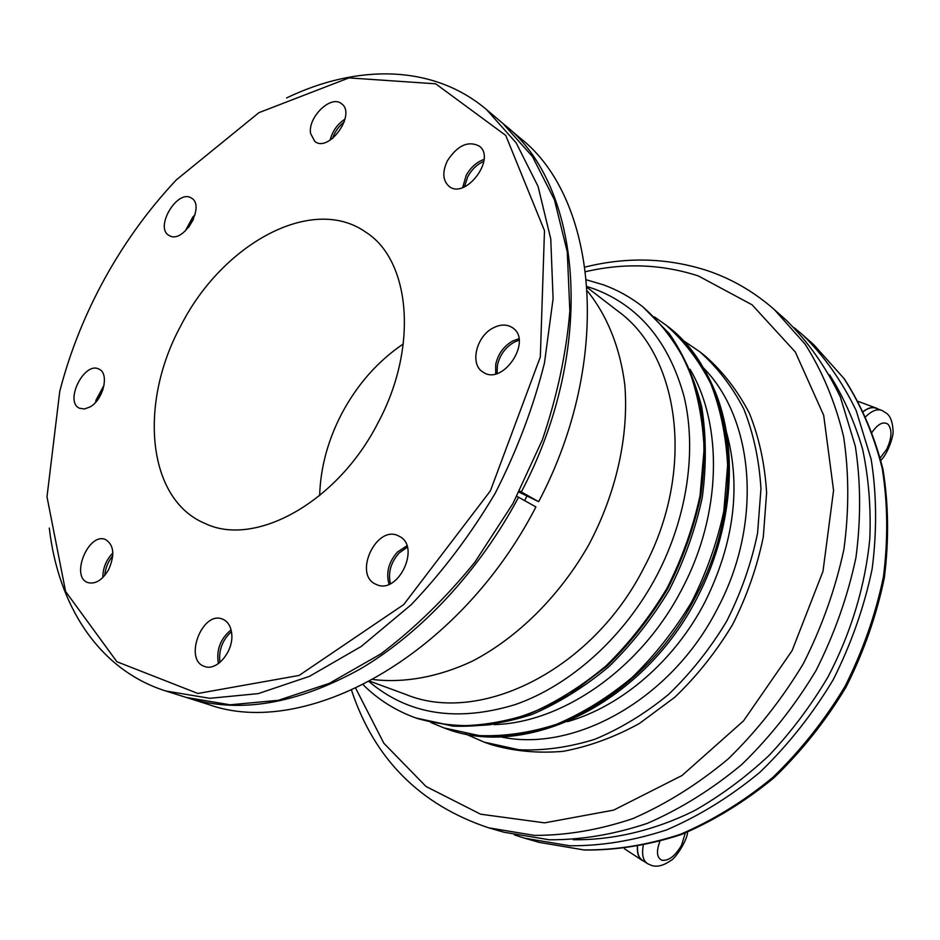 <?xml version="1.0" encoding="UTF-8"?>
<svg xmlns="http://www.w3.org/2000/svg" width="940" height="940" viewBox="0 0 940 940"><rect width="100%" height="100%" fill="white"/><g stroke="black" fill="none" stroke-linecap="round" stroke-linejoin="round"><path stroke-width="1.41" d="M112.765 555.775C108.053 561.544 105.374 568.101 104.74 575.433M102.812 577.536C102.86 568.077 106.197 559.899 112.835 552.99M231.452 631.68C222.345 640.034 218.503 650.28 219.901 662.442M218.409 663.593C216.118 649.998 220.348 638.754 231.076 629.87M407.314 547.197L399.218 552.908C390.817 562.308 387.891 572.566 390.406 583.681M389.066 584.257C385.799 572.836 388.584 562.108 397.432 552.074L406.891 545.811M519.103 340.174L514.274 342.125C505.309 347.33 499.669 355.12 497.366 365.507L497.107 373.462M495.686 373.85L495.721 364.426C498.024 354.028 503.664 346.226 512.641 341.02L518.915 338.717M483.83 161.351C477.097 164.336 471.739 169.447 467.768 176.673L464.43 186.884M462.668 187.565L466.181 175.439C470.623 167.438 476.58 162.103 484.041 159.424M344.24 121.93C338.717 126.277 334.805 131.8 332.502 138.509M330.116 140.166C332.407 131.154 337.378 124.127 345.039 119.086M193.417 219.384L188.541 227.457M185.274 230.993L192.759 217.117L195.026 214.825M108.711 569.464C102.472 580.027 95.563 584.41 87.984 582.612C69.924 577.043 88.548 531.711 105.586 539.584C113.94 544.93 114.974 554.882 108.711 569.464M231.722 633.866C233.802 651.115 216.811 671.489 204.685 666.472C183.241 660.303 202.194 610.295 222.51 619.107C227.833 621.328 230.899 626.24 231.722 633.866M399.441 536.376C421.19 546.786 397.738 595.443 376.235 584.41C352.559 575.221 376.411 523.956 398.701 535.988L399.441 536.376M493.3 327.86C500.491 324.206 506.836 324.136 512.335 327.625C533.286 340.409 502.771 386.493 482.984 372.076C469.518 364.438 476.216 336.203 493.3 327.86M447.428 160.74C457.474 145.371 468.096 140.495 479.282 146.1C496.731 158.649 465.018 200.291 448.885 186.191C442.67 180.363 442.188 171.879 447.428 160.74M310.588 133.515C307.627 117.3 331.068 94.505 341.478 103.706C356.718 113.869 328.847 153.161 314.806 141.435L310.588 133.515M169.929 235.928L169.036 235.458C154.137 227.645 177.778 188.341 191.501 198.14C205.578 205.649 184.04 243.354 169.929 235.928M102.942 389.654L98.477 398.689M95.575 402.355L96.056 400.041L104.082 385.153M89.958 406.985L84.483 408.971L79.653 408.289C63.92 401.991 84.365 360.807 99.041 369.162C109.639 373.345 103.353 399.888 89.958 406.985M188.106 698.032C239.23 713.777 296.476 704.166 359.867 669.209C420.909 633.431 479.271 571.027 518.574 497.225L535.929 506.93C458.356 657.366 304.266 739.745 207.94 704.283L187.142 697.727M518.574 497.225L516.847 496.344M100.815 285.819C121.648 246.586 146.863 211.23 176.45 179.763L258.923 112.659L348.928 77.903L435.69 83.813L505.744 135.419L544.483 230.664L540.336 356.93L490.375 490.88L403.718 604.584L299.12 675.437L197.893 693.473L116.889 661.736L65.6 591.495L47 496.825L59.772 391.275C69.149 355.026 82.826 319.87 100.815 285.819M49.303 528.057C58.151 605.548 98.794 669.868 165.792 690.994L209.761 698.314L258.265 693.614L309.495 676.318L361.242 646.45L411.086 604.82C442.634 571.755 470.635 534.637 495.086 493.477C516.859 450.836 533.321 407.361 544.46 363.04L553.096 298.673L550.758 238.96L538.068 186.402L516.166 142.868L486.521 109.581C432.917 64.178 356.836 64.108 286.571 97.948M180.974 325.463C222.216 244.083 312.197 194.04 365.872 232.227C410.498 260.333 418.688 347.389 377.974 422.882C337.331 502.747 254.752 547.538 205.179 523.521C146.523 499.352 138.673 402.637 180.974 325.463M486.521 109.581L502.829 123.398L532.475 156.581L554.447 199.832L567.278 251.944L569.851 311.046C566.35 353.17 557.185 396.104 542.368 439.849L513.04 503.382L474.947 562.085C445.842 597.946 414.411 628.602 380.653 654.029L329.294 683.368L278.369 700.312L230.053 704.8L186.179 697.421L165.792 690.994M503.605 124.056L520.243 138.145C597.499 198.305 613.82 359.103 538.667 501.678L519.056 492.137M519.632 491.021L538.667 501.678M504.38 124.715C581.754 184.863 597.605 347.306 521.359 491.902M643.865 861.228L642.502 860.593C638.718 858.232 637.014 853.602 637.379 846.717M637.532 846.682C637.179 853.497 638.871 858.067 642.607 860.406L646.955 863.261M863.566 411.414C868.419 407.843 872.696 406.832 876.409 408.395L881.062 410.134M877.737 408.888L876.491 408.195C872.743 406.609 868.407 407.643 863.508 411.285M587.453 291.118C607.099 315.452 620.118 347.483 624.806 384.801C629.025 435.584 616.299 493.277 588.64 545.082C559.57 596.113 517.552 637.649 472.35 661.173C438.287 677.117 404.247 683.18 373.18 679.538M699.583 351.619L705.27 356.096C722.954 371.664 737.665 390.723 749.415 413.295C759.12 437.582 764.855 464.055 766.617 492.724L763.303 536.963C757.1 567.043 746.877 596.23 732.624 624.513C716.303 651.655 697.069 675.872 674.932 697.163L639.282 723.565C614.09 737.36 588.628 746.63 562.907 751.377C537.551 753.469 513.581 751.201 490.986 744.539L484.159 742.13L518.88 749.756C543.579 750.849 568.9 747.359 594.832 739.275C620.635 728.547 645.251 713.566 668.692 694.319C690.935 672.899 710.264 648.541 726.679 621.234C741.014 592.788 751.318 563.448 757.57 533.203L760.954 488.753C759.215 459.954 753.492 433.363 743.787 408.971C732.037 386.328 717.302 367.211 699.583 351.619L682.44 339.974M774.478 309.718L786.392 320.34C808.095 341.69 826.084 367.246 840.372 397.021L855.318 446.23C860.817 481.868 861.016 519.021 855.929 557.667C847.716 596.442 834.414 634.065 816.026 670.525C794.993 705.517 770.271 736.831 741.836 764.467C711.874 789.389 680.337 809.023 647.261 823.393C613.961 834.485 581.32 839.949 549.312 839.784L504.005 832.241L488.671 827.823L534.226 835.378C566.421 835.484 599.309 829.891 632.867 818.599C666.237 804.005 698.068 784.077 728.347 758.792C757.076 730.768 782.092 699.019 803.394 663.558C822.03 626.616 835.543 588.522 843.92 549.277C849.161 510.173 849.043 472.62 843.591 436.606C835.237 402.203 822.43 371.406 805.157 344.216L774.478 309.718C754.174 291.835 731.661 278.757 706.951 270.509C667.306 257.818 626.686 256.679 585.08 267.066M794.277 327.766L802.537 334.722C824.086 355.907 841.982 381.217 856.223 410.651L871.157 459.225C876.715 494.381 877.043 530.971 872.132 568.994C864.154 607.146 851.135 644.123 833.087 679.937C812.418 714.294 788.084 745.032 760.072 772.128C730.521 796.568 699.395 815.814 666.707 829.856C633.783 840.689 601.459 846 569.746 845.765L524.779 838.221L514.486 834.943M319.635 495.627C320.493 467.662 327.872 440.331 341.749 413.623C357.318 384.413 377.845 361.171 403.319 343.923M526.941 496.026L524.649 500.621M829.644 374.884C843.673 397.185 854.66 421.966 862.615 449.226C868.63 477.626 871.039 507.365 869.829 538.432C865.376 585.467 851.088 633.008 827.917 677.082C810.973 705.646 791.351 731.766 769.049 755.455C745.538 777.392 720.557 795.851 694.108 810.844C653.888 830.643 612.563 840.254 573.212 839.726M659.798 841.582C656.12 851.628 656.837 857.856 661.96 860.264C668.74 861.028 675.284 855.999 681.57 845.178L685.272 833.028M687.504 832.135C687.904 838.75 675.989 858.42 670.455 860.746C663.382 865.67 657.084 867.244 651.561 865.47L647.684 863.731C643.113 860.746 641.632 854.695 643.23 845.589M872.05 432.271C878.007 423.834 883.318 421.155 887.983 424.234C892.318 429.627 891.895 437.981 886.726 449.273L879.957 458.332M880.921 460.177C886.866 455.254 894.234 435.948 893 429.944C892.507 421.707 890.38 416.173 886.608 413.33L882.084 410.51C877.361 408.618 871.979 410.615 865.94 416.49M369.197 681.7C408.207 714.647 456.828 722.296 515.049 704.648C570.557 685.448 624.9 636.662 657.318 574.563C687.504 516.283 696.881 449.708 684.014 396.316C668.834 341.678 639 305.923 594.527 289.038L587.159 286.594M587.218 287.522L617.721 310.976C679.726 355.32 695.976 470.541 644.018 567.548C592.188 670.467 479.835 725.022 406.115 694.554L370.019 681.265M363.216 684.802C378.15 699.654 395.728 710.722 415.95 718.007L451.353 725.621C476.639 726.514 502.677 722.578 529.443 713.824C556.139 702.286 581.696 686.259 606.136 665.779C629.365 643.007 649.646 617.181 666.977 588.299C682.158 558.243 693.191 527.305 700.053 495.509L704.142 448.885C702.732 418.77 697.186 391.064 687.504 365.766C675.695 342.348 660.797 322.679 642.795 306.781C630.681 297.275 617.533 289.955 603.363 284.82L586.584 279.873M643.148 307.051L668.822 333.207C683.063 354.122 693.626 378.233 700.5 405.528C704.977 434.245 705.07 464.395 700.77 495.979C693.908 527.751 682.898 558.665 667.717 588.71C650.398 617.568 630.129 643.371 606.911 666.131L569.663 694.425C543.449 709.289 517.071 719.359 490.515 724.658C464.407 727.161 439.838 725.045 416.796 718.301L416.373 718.148M493.994 724.623C562.755 722.872 641.62 668.199 682.252 588.511C721.709 513.827 723.142 425.197 690.03 369.267M430.708 722.449L444.079 727.948L479.212 735.585C504.275 736.561 530.019 732.812 556.445 724.341C582.777 713.131 607.968 697.55 631.997 677.576C654.816 655.356 674.709 630.141 691.664 601.917C706.492 572.519 717.22 542.251 723.835 511.09L727.619 465.359C726.068 435.784 720.44 408.536 710.746 383.602C698.949 360.502 684.109 341.055 666.225 325.275L654.428 316.897M666.225 325.275L667.048 325.921C732.342 374.038 750.108 494.734 696.058 595.807C642.126 703.108 523.991 759.626 445.078 728.3L444.079 727.948M726.738 433.093C741.202 486.92 733.999 543.12 705.129 601.706C674.767 660.75 621.387 706.363 567.572 721.638M500.197 736.749C574.082 753.222 671.642 699.419 717.631 608.286C763.245 522.57 754.186 419.369 703.59 368.045M585.679 271.648C624.371 262.707 661.936 264.14 698.361 275.949L752.07 304.807L795.311 351.995L823.675 415.269L833.568 490.433L822.982 571.344L792.091 650.668L743.528 720.874L682.041 775.5L613.632 810.127L544.601 822.852L480.587 814.193L425.996 786.475L383.826 743.211L355.767 688.433M813.793 344.745L844.014 378.55C861.064 405.058 873.789 434.973 882.202 468.285C887.783 503.088 888.194 539.29 883.412 576.89C875.587 614.596 862.767 651.126 844.954 686.482C824.545 720.404 800.481 750.731 772.762 777.474C743.505 801.562 712.673 820.526 680.255 834.368C647.59 845.025 615.5 850.207 583.987 849.925L539.266 842.393L584.469 850.03C616.276 850.348 648.588 845.178 681.394 834.52C713.907 820.714 744.786 801.785 774.019 777.756C801.702 751.107 825.72 720.886 846.047 687.093C863.801 651.855 876.562 615.43 884.329 577.806C889.064 540.253 888.594 504.04 882.942 469.166C874.459 435.737 861.592 405.645 844.367 378.914L813.793 344.745L802.537 334.722M624.36 848.691L641.761 860.112M875.469 407.819L858.479 401.498M415.95 718.007L452.916 726.127C478.636 727.078 504.991 723.201 531.981 714.471C558.83 702.979 584.457 687.034 608.873 666.672C632.056 644.029 652.254 618.367 669.48 589.686C684.567 559.805 695.494 529.032 702.274 497.354C706.481 465.829 706.293 435.655 701.698 406.82C694.684 379.337 683.92 354.968 669.386 333.712L642.795 306.781M667.048 325.921C689.091 343.476 705.752 366.964 717.056 396.363C738.499 454.067 731.849 530.748 697.668 596.771C644.182 703.296 525.954 760.096 445.078 728.3M484.159 742.13L465.171 733.823M488.671 827.823C420.098 804.91 374.402 759.097 351.572 690.36M524.779 838.221L539.266 842.393"/></g></svg>

